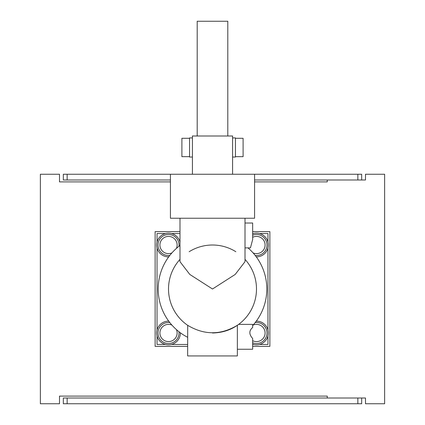 <?xml version="1.0" encoding="UTF-8"?>
<svg xmlns="http://www.w3.org/2000/svg" width="425" height="425" viewBox="0 0 425 425"><rect width="100%" height="100%" fill="white"/><g stroke="black" fill="none" stroke-linecap="round" stroke-linejoin="round"><path stroke-width="0.64" d="M170.425 181.9L59.5 181.9L59.5 174.25L40.375 174.25L40.375 403.75L59.5 403.75L59.5 396.1L327.25 396.1L327.25 398.013L365.5 398.013L365.5 403.75L384.625 403.75L384.625 174.25L365.5 174.25L365.5 179.988L327.25 179.988L327.25 181.9L254.575 181.9M361.675 179.988L361.675 174.25L357.85 174.25L357.85 179.988L254.575 179.988M170.425 179.988L67.15 179.988L67.15 174.25L63.325 174.25L63.325 179.988L67.15 179.988M357.85 174.25L232.581 174.25L232.581 136L192.419 136L192.419 174.25L67.15 174.25M63.325 179.988L63.325 174.25M67.15 403.75L67.15 398.013L63.325 398.013L63.325 403.75L361.675 403.75L361.675 398.013L361.675 403.75M67.15 398.013L357.85 398.013L357.85 403.75M187.637 346.375L155.125 346.375L155.125 231.625L179.988 231.625M252.663 231.625L269.875 231.625L269.875 346.375L252.663 346.375M247.988 247.881A54.315 54.315 0 0 1 252.663 325.566M245.012 218.238L245.012 261.683L235.19 274.449L212.5 289L189.81 274.449L179.988 261.683L179.988 218.238M254.575 174.25L254.575 218.238L170.425 218.238L170.425 174.25M227.8 136L227.8 21.25L197.2 21.25L197.2 136M235.45 156.655L243.1 156.655L243.1 138.295L235.45 138.295M189.55 156.655L181.9 156.655L181.9 138.295L189.55 138.295M235.827 251.706A43.987 43.987 0 0 0 189.173 251.706M237.363 325.29L237.363 355.938L187.637 355.938L187.712 325.337C204.239 335.219 220.761 335.219 237.288 325.337L237.363 325.29C230.185 330.236 221.898 332.802 212.5 332.987M237.995 324.843L238.637 324.381L252.663 324.381L252.663 327.494C248.912 330.671 248.912 334.337 252.663 338.481L252.663 349.244L237.363 349.244M252.663 239.519L250.442 247.881L252.663 239.519L252.663 223.019L245.012 223.019M250.442 247.881L245.012 247.881M256.488 289A43.987 43.987 0 0 1 237.288 325.337A43.987 43.987 0 0 0 245.012 259.372A43.987 43.987 0 0 1 256.488 289M168.512 289A43.987 43.987 0 0 1 179.988 259.372A43.987 43.987 0 0 0 187.712 325.337A43.987 43.987 0 0 1 168.512 289M192.419 137.913L189.55 137.913L189.55 157.038L192.419 157.038M232.581 157.038L235.45 157.038L235.45 137.913L232.581 137.913M232.581 174.25L192.419 174.25M187.637 337.291A54.315 54.315 0 0 1 179.988 245.491M259.473 344.462L267.962 344.462L267.962 335.973M267.962 330.002L267.962 247.998M267.962 242.027L267.962 233.538L259.473 233.538M157.038 242.027L157.038 233.538L165.527 233.538M171.498 233.538L179.988 233.538M252.663 233.538L253.502 233.538M157.038 247.998L157.038 330.002M157.038 335.973L157.038 344.462L165.527 344.462M253.502 344.462L252.663 344.462M187.637 344.462L171.498 344.462M168.709 256.87A11.857 11.857 0 0 1 156.655 245.012A11.857 11.857 0 0 1 179.988 242.027M256.291 321.13A11.857 11.857 0 0 1 268.345 332.987A11.857 11.857 0 0 1 252.663 344.213M180.37 332.791A11.857 11.857 0 0 1 168.512 344.845A11.857 11.857 0 0 1 156.655 332.987A11.857 11.857 0 0 1 168.709 321.13M252.663 233.787A11.857 11.857 0 0 1 268.345 245.012A11.857 11.857 0 0 1 256.291 256.87M256.488 255.531A10.519 10.519 0 0 1 255.218 255.457A10.519 10.519 0 0 0 267.006 245.012A10.519 10.519 0 0 0 252.663 235.216A10.519 10.519 0 0 1 256.488 234.494M178.957 246.282A10.519 10.519 0 0 0 168.512 234.494A10.519 10.519 0 0 0 157.994 245.012A10.519 10.519 0 0 0 169.782 255.457M169.782 322.543A10.519 10.519 0 0 0 157.994 332.987A10.519 10.519 0 0 0 168.512 343.506A10.519 10.519 0 0 0 178.957 331.718M256.488 343.506A10.519 10.519 0 0 1 252.663 342.784A10.519 10.519 0 0 0 267.006 332.987A10.519 10.519 0 0 0 255.218 322.543A10.519 10.519 0 0 1 256.488 322.469M252.663 237.304A8.606 8.606 0 0 1 265.094 245.012A8.606 8.606 0 0 1 253.103 252.928M248.572 248.397A8.606 8.606 0 0 1 248.375 247.881M168.512 234.494A10.519 10.519 0 0 0 157.994 245.012A10.519 10.519 0 0 0 168.512 255.531M171.897 252.928A8.606 8.606 0 0 1 159.906 245.012A8.606 8.606 0 0 1 168.512 236.406A8.606 8.606 0 0 1 176.428 248.397M168.512 322.469A10.519 10.519 0 0 0 157.994 332.987A10.519 10.519 0 0 0 168.512 343.506M176.428 329.603A8.606 8.606 0 0 1 168.512 341.594A8.606 8.606 0 0 1 159.906 332.987A8.606 8.606 0 0 1 171.897 325.072M253.103 325.072A8.606 8.606 0 0 1 265.094 332.987A8.606 8.606 0 0 1 252.663 340.696"/></g></svg>
